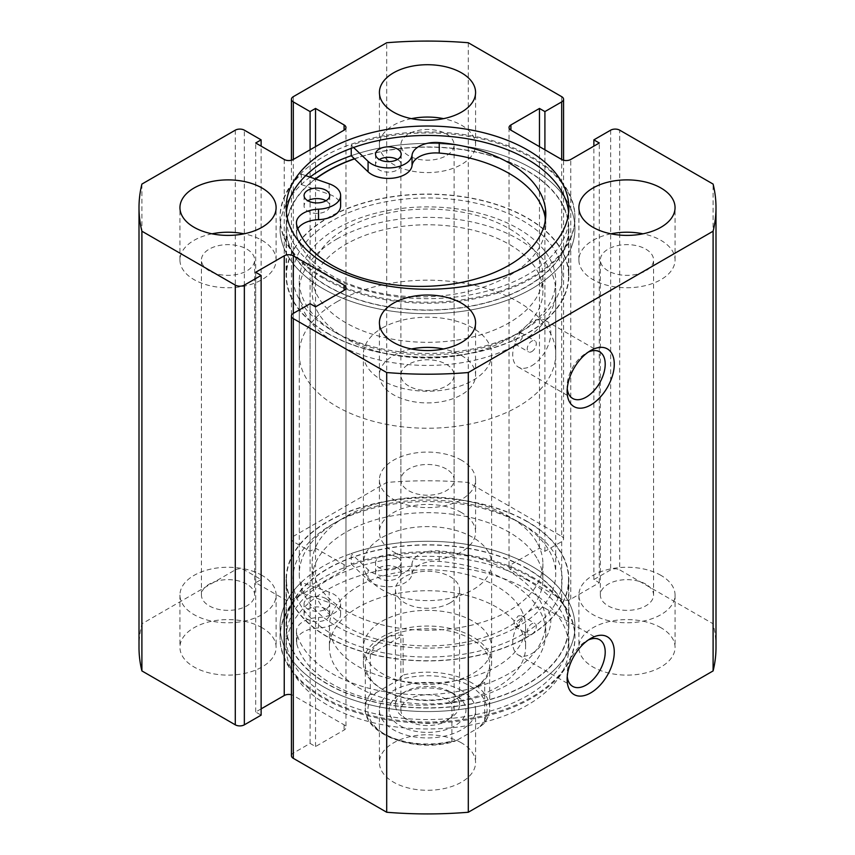 <?xml version="1.0" encoding="UTF-8"?>
<svg xmlns="http://www.w3.org/2000/svg" width="855" height="855" viewBox="0 0 855 855"><rect width="100%" height="100%" fill="white"/><g stroke="black" fill="none" stroke-linecap="round" stroke-linejoin="round"><path stroke-width="0.64" stroke-dasharray="4.28 3.21" d="M336.827 333.279L332.296 330.661A134.63 77.73 180 0 1 332.296 220.729A134.63 77.73 180 0 1 522.704 220.729A134.63 77.73 180 0 1 522.704 330.661A134.63 77.73 180 0 1 332.296 330.661L336.827 333.268A128.229 74.032 0 0 0 336.827 333.279A128.229 74.032 0 0 0 518.173 333.279L513.887 338.869L514.902 344.031L518.173 343.742L522.255 338.046L521.315 332.926L518.173 333.279A128.229 74.032 0 0 0 518.173 333.268A128.229 74.032 0 0 0 555.729 280.932A128.229 74.032 0 0 0 518.173 228.584A128.229 74.032 0 0 0 378.434 212.532A128.229 74.032 0 0 0 299.271 280.932A128.229 74.032 0 0 0 336.827 333.268M518.173 521.721L522.704 524.339A134.63 77.73 0 0 0 332.296 524.339A134.63 77.73 0 0 0 332.296 634.271A134.63 77.73 0 0 0 522.704 634.271A134.63 77.73 0 0 0 522.704 524.339L518.173 521.732A128.229 74.032 180 0 1 518.173 521.732A128.229 74.032 180 0 1 555.729 574.068A128.229 74.032 180 0 1 518.173 626.416L522.255 620.719L521.315 615.6L518.173 615.953L513.887 621.542L514.902 626.704L518.173 626.416A128.229 74.032 180 0 1 336.827 626.416A128.229 74.032 180 0 1 299.271 574.068A128.229 74.032 180 0 1 336.827 521.732A128.229 74.032 180 0 1 518.173 521.721M588.315 639.978A26.922 15.55 120 0 0 586.167 641.079L590.698 638.461L586.167 641.079A26.922 15.55 120 0 0 567.132 674.05A26.922 15.55 120 0 0 567.25 676.465M588.315 352.068A26.922 15.55 120 0 0 586.167 353.168L590.698 350.55L586.167 353.168A26.922 15.55 120 0 0 567.132 386.139A26.922 15.55 120 0 0 567.25 388.555M531.767 351.597A6.413 3.698 120 0 0 535.957 345.944A6.413 3.698 120 0 0 534.974 340.814A6.413 3.698 120 0 0 531.767 341.124A6.413 3.698 120 0 0 527.578 346.777A6.413 3.698 120 0 0 528.561 351.918A6.413 3.698 120 0 0 531.767 351.597M531.767 634.271A6.413 3.698 120 0 0 535.957 628.617A6.413 3.698 120 0 0 534.974 623.487A6.413 3.698 120 0 0 531.767 623.797A6.413 3.698 120 0 0 527.578 629.451A6.413 3.698 120 0 0 528.561 634.592A6.413 3.698 120 0 0 531.767 634.271M531.767 365.726A26.922 15.55 120 0 0 549.359 342A26.922 15.55 120 0 0 545.234 320.422A26.922 15.55 120 0 0 531.767 321.758A26.922 15.55 120 0 0 514.176 345.484A26.922 15.55 120 0 0 518.301 367.062A26.922 15.55 120 0 0 531.767 365.726M531.767 653.637A26.922 15.55 120 0 0 549.359 629.911A26.922 15.55 120 0 0 545.234 608.333A26.922 15.55 120 0 0 531.767 609.668A26.922 15.55 120 0 0 514.176 633.395A26.922 15.55 120 0 0 518.301 654.973A26.922 15.55 120 0 0 531.767 653.637M286.372 212.35A141.364 81.62 0 0 0 286.136 217.063A141.364 81.62 0 0 0 327.54 274.776A141.364 81.62 0 0 0 481.6 292.463A141.364 81.62 0 0 0 568.864 217.063A141.364 81.62 0 0 0 568.628 212.35M323.233 288.776A147.455 85.137 0 0 0 483.93 307.234A147.455 85.137 0 0 0 574.955 228.584A147.455 85.137 0 0 0 531.767 168.382A147.455 85.137 0 0 0 351.234 155.717A147.455 85.137 180 0 1 531.778 168.382A147.455 85.137 180 0 1 574.955 228.584A147.455 85.137 180 0 1 483.93 307.234A147.455 85.137 180 0 1 323.222 288.776A147.455 85.137 180 0 1 280.045 228.584A147.455 85.137 0 0 0 323.233 288.776M323.233 277.266A147.455 85.137 0 0 0 483.93 295.712A147.455 85.137 0 0 0 574.955 217.063A147.455 85.137 0 0 0 531.767 156.86A147.455 85.137 0 0 0 371.07 138.414A147.455 85.137 0 0 0 280.045 217.063A147.455 85.137 0 0 0 323.233 277.266M327.54 333.407A141.364 81.62 0 0 0 481.6 351.095A141.364 81.62 0 0 0 568.864 275.695A141.364 81.62 0 0 0 527.46 217.982A141.364 81.62 0 0 0 373.4 200.284A141.364 81.62 0 0 0 286.136 275.695A141.364 81.62 0 0 0 327.54 333.407M315.281 178.952A141.364 81.62 0 0 0 286.136 228.584A141.364 81.62 0 0 0 327.54 286.297A141.364 81.62 0 0 0 481.6 303.985A141.364 81.62 0 0 0 568.864 228.584A141.364 81.62 0 0 0 527.46 170.872A141.364 81.62 0 0 0 354.387 158.731M527.46 580.224A141.364 81.62 0 0 0 373.4 562.537A141.364 81.62 0 0 0 286.136 637.937A141.364 81.62 0 0 0 327.54 695.649A141.364 81.62 0 0 0 481.6 713.337A141.364 81.62 0 0 0 568.864 637.937A141.364 81.62 0 0 0 527.46 580.224M527.46 589.651A141.364 81.62 0 0 0 373.4 571.952A141.364 81.62 0 0 0 286.136 647.363A141.364 81.62 0 0 0 327.54 705.076A141.364 81.62 0 0 0 481.6 722.764A141.364 81.62 0 0 0 568.864 647.363A141.364 81.62 0 0 0 527.46 589.651M531.767 566.224A147.455 85.137 0 0 0 371.07 547.766A147.455 85.137 0 0 0 280.045 626.416A147.455 85.137 0 0 0 323.233 686.618A147.455 85.137 0 0 0 483.93 705.076A147.455 85.137 0 0 0 574.955 626.416A147.455 85.137 0 0 0 531.767 566.224A147.455 85.137 0 0 0 351.223 553.559L368.067 569.644A23.726 13.691 0 0 0 371.594 572.241A23.726 13.691 0 0 0 396.688 575.383A23.726 13.691 0 0 0 412.035 563.498A23.726 13.691 180 0 1 439.246 550.909A125.247 72.312 180 0 1 509.099 571.268A125.247 72.312 180 0 1 545.779 622.397A125.247 72.312 180 0 1 468.465 689.205A125.247 72.312 180 0 1 331.986 673.526A125.247 72.312 180 0 1 296.706 633.202A23.726 13.691 180 0 1 296.439 631.15A23.726 13.691 180 0 1 318.53 617.492A23.726 13.691 0 0 0 340.611 603.822A23.726 13.691 0 0 0 329.164 592.109L301.302 582.383A147.455 85.137 0 0 0 280.045 626.416A147.455 85.137 0 0 0 323.233 686.618A147.455 85.137 0 0 0 483.93 705.076A147.455 85.137 0 0 0 574.955 626.416A147.455 85.137 0 0 0 531.767 566.224M531.767 577.734A147.455 85.137 0 0 0 371.07 559.288A147.455 85.137 0 0 0 280.045 637.937A147.455 85.137 0 0 0 323.233 698.14A147.455 85.137 0 0 0 483.93 716.586A147.455 85.137 0 0 0 574.955 637.937A147.455 85.137 0 0 0 531.767 577.734M527.46 521.593A141.364 81.62 0 0 0 373.4 503.905A141.364 81.62 0 0 0 286.136 579.305A141.364 81.62 0 0 0 327.54 637.018A141.364 81.62 0 0 0 481.6 654.716A141.364 81.62 0 0 0 568.864 579.305A141.364 81.62 0 0 0 527.46 521.593M527.46 568.703A141.364 81.62 0 0 0 373.4 551.015A141.364 81.62 0 0 0 286.136 626.416A141.364 81.62 0 0 0 327.54 684.128A141.364 81.62 0 0 0 481.6 701.827A141.364 81.62 0 0 0 568.864 626.416A141.364 81.62 0 0 0 527.46 568.703M262.036 627.73A48.083 27.766 0 0 0 209.635 621.713A48.083 27.766 0 0 0 179.945 647.363A48.083 27.766 0 0 0 194.032 666.986A48.083 27.766 0 0 0 246.432 673.003A48.083 27.766 0 0 0 276.112 647.363A48.083 27.766 0 0 0 262.036 627.73M262.036 575.383A48.083 27.766 0 0 0 209.635 569.366A48.083 27.766 0 0 0 179.945 595.016A48.083 27.766 0 0 0 194.032 614.638A48.083 27.766 0 0 0 246.432 620.655A48.083 27.766 0 0 0 276.112 595.016A48.083 27.766 0 0 0 262.036 575.383M461.497 512.562A48.083 27.766 0 0 0 409.096 506.545A48.083 27.766 0 0 0 379.417 532.195A48.083 27.766 0 0 0 393.503 551.828A48.083 27.766 0 0 0 445.904 557.845A48.083 27.766 0 0 0 475.583 532.195A48.083 27.766 0 0 0 461.497 512.562M461.497 460.214A48.083 27.766 0 0 0 409.096 454.197A48.083 27.766 0 0 0 379.417 479.847A48.083 27.766 0 0 0 393.503 499.48A48.083 27.766 0 0 0 445.904 505.497A48.083 27.766 0 0 0 475.583 479.847A48.083 27.766 0 0 0 461.497 460.214M461.497 742.888A48.083 27.766 0 0 0 409.096 736.871A48.083 27.766 0 0 0 379.417 762.521A48.083 27.766 0 0 0 393.503 782.154A48.083 27.766 0 0 0 445.904 788.171A48.083 27.766 0 0 0 475.583 762.521A48.083 27.766 0 0 0 461.497 742.888M461.497 690.541A48.083 27.766 0 0 0 409.096 684.524A48.083 27.766 0 0 0 379.417 710.174A48.083 27.766 0 0 0 393.503 729.807A48.083 27.766 0 0 0 445.904 735.824A48.083 27.766 0 0 0 475.583 710.174A48.083 27.766 0 0 0 461.497 690.541M660.968 627.73A48.083 27.766 0 0 0 608.568 621.713A48.083 27.766 0 0 0 578.888 647.363A48.083 27.766 0 0 0 592.964 666.986A48.083 27.766 0 0 0 645.365 673.003A48.083 27.766 0 0 0 675.055 647.363A48.083 27.766 0 0 0 660.968 627.73M660.968 575.383A48.083 27.766 0 0 0 608.568 569.366A48.083 27.766 0 0 0 578.888 595.016A48.083 27.766 0 0 0 592.964 614.638A48.083 27.766 0 0 0 645.365 620.655A48.083 27.766 0 0 0 675.055 595.016A48.083 27.766 0 0 0 660.968 575.383M212.008 233.81A48.083 27.766 0 0 0 179.945 259.984A48.083 27.766 0 0 0 194.032 279.617A48.083 27.766 0 0 0 246.432 285.634A48.083 27.766 0 0 0 276.112 259.984A48.083 27.766 0 0 0 262.036 240.362A48.083 27.766 0 0 0 244.06 233.81M411.469 118.653A48.083 27.766 0 0 0 379.417 144.826A48.083 27.766 0 0 0 393.503 164.459A48.083 27.766 0 0 0 445.904 170.476A48.083 27.766 0 0 0 475.583 144.826A48.083 27.766 0 0 0 461.497 125.193A48.083 27.766 0 0 0 443.531 118.653M411.469 348.979A48.083 27.766 0 0 0 379.417 375.153A48.083 27.766 0 0 0 393.503 394.786A48.083 27.766 0 0 0 445.904 400.803A48.083 27.766 0 0 0 475.583 375.153A48.083 27.766 0 0 0 461.497 355.52A48.083 27.766 0 0 0 443.531 348.979M610.94 233.81A48.083 27.766 0 0 0 578.888 259.984A48.083 27.766 0 0 0 592.964 279.617A48.083 27.766 0 0 0 645.365 285.634A48.083 27.766 0 0 0 675.055 259.984A48.083 27.766 0 0 0 660.968 240.362A48.083 27.766 0 0 0 642.992 233.81M608.151 270.853A26.601 15.358 180 0 1 600.36 259.984A26.601 15.358 180 0 1 616.786 245.802A26.601 15.358 180 0 1 645.782 249.126A26.601 15.358 180 0 1 653.573 259.984A26.601 15.358 180 0 1 637.146 274.177A26.601 15.358 180 0 1 608.151 270.853M645.782 584.147A26.601 15.358 0 0 0 616.786 580.823A26.601 15.358 0 0 0 600.36 595.016A26.601 15.358 0 0 0 608.151 605.874A26.601 15.358 0 0 0 637.146 609.198A26.601 15.358 0 0 0 653.573 595.016A26.601 15.358 0 0 0 645.782 584.147M408.69 386.011A26.601 15.358 180 0 1 400.899 375.153A26.601 15.358 180 0 1 417.315 360.96A26.601 15.358 180 0 1 446.31 364.294A26.601 15.358 180 0 1 454.101 375.153A26.601 15.358 180 0 1 437.685 389.346A26.601 15.358 180 0 1 408.69 386.011M446.31 699.315A26.601 15.358 0 0 0 417.315 695.981A26.601 15.358 0 0 0 400.899 710.174A26.601 15.358 0 0 0 408.69 721.032A26.601 15.358 0 0 0 437.685 724.367A26.601 15.358 0 0 0 454.101 710.174A26.601 15.358 0 0 0 446.31 699.315M408.69 155.685A26.601 15.358 180 0 1 400.899 144.826A26.601 15.358 180 0 1 417.315 130.633A26.601 15.358 180 0 1 446.31 133.968A26.601 15.358 180 0 1 454.101 144.826A26.601 15.358 180 0 1 437.685 159.019A26.601 15.358 180 0 1 408.69 155.685M446.31 468.989A26.601 15.358 0 0 0 417.315 465.654A26.601 15.358 0 0 0 400.899 479.847A26.601 15.358 0 0 0 408.69 490.706A26.601 15.358 0 0 0 437.685 494.04A26.601 15.358 0 0 0 454.101 479.847A26.601 15.358 0 0 0 446.31 468.989M209.219 270.853A26.601 15.358 180 0 1 201.427 259.984A26.601 15.358 180 0 1 217.854 245.802A26.601 15.358 180 0 1 246.849 249.126A26.601 15.358 180 0 1 254.64 259.984A26.601 15.358 180 0 1 238.214 274.177A26.601 15.358 180 0 1 209.219 270.853M246.849 584.147A26.601 15.358 0 0 0 217.854 580.823A26.601 15.358 0 0 0 201.427 595.016A26.601 15.358 0 0 0 209.219 605.874A26.601 15.358 0 0 0 238.214 609.198A26.601 15.358 0 0 0 254.64 595.016A26.601 15.358 0 0 0 246.849 584.147M715.998 647.363A288.498 166.565 0 0 0 713.102 623.797L619.715 569.89L619.715 130.174M291.437 755.713A6.413 3.698 180 0 1 293.308 753.095L310.087 743.412L315.527 746.554L344.084 730.063A6.413 3.698 0 0 0 345.965 727.445A6.413 3.698 0 0 0 344.084 724.826L293.308 695.521A6.413 3.698 0 0 0 291.437 694.762M261.128 708.87L255.688 712.001L261.128 715.143M235.285 130.174L235.285 569.89L141.898 623.797A288.498 166.565 0 0 0 139.002 647.363M235.285 569.89A6.413 3.698 180 0 1 244.348 569.89L261.128 579.572L255.688 582.715L284.245 599.195A6.413 3.698 0 0 0 293.308 599.195L344.084 569.89A6.413 3.698 0 0 0 345.965 567.271A6.413 3.698 0 0 0 344.084 564.653L315.527 548.162L310.087 551.304L293.308 541.621A6.413 3.698 180 0 1 291.437 539.003A6.413 3.698 180 0 1 293.308 536.384L293.308 96.668M561.692 96.668L561.692 536.384L468.305 482.466A288.498 166.565 0 0 0 386.695 482.466L293.308 536.384M561.692 536.384A6.413 3.698 180 0 1 563.563 539.003A6.413 3.698 180 0 1 561.692 541.621L544.913 551.304L539.473 548.162L510.916 564.653A6.413 3.698 0 0 0 509.035 567.271A6.413 3.698 0 0 0 510.916 569.89L561.692 599.195A6.413 3.698 0 0 0 570.755 599.195L599.312 582.715L593.872 579.572L610.652 569.89A6.413 3.698 180 0 1 619.715 569.89M386.695 482.466L386.695 42.75M713.102 623.797L713.102 184.082M468.305 42.75L468.305 482.466M141.898 184.082L141.898 623.797M593.872 579.572L593.872 146.13M599.312 582.715L599.312 142.999M539.473 548.162L539.473 146.654M544.913 551.304L544.913 149.796M255.688 712.001L255.688 272.285M315.527 746.554L315.527 306.838M310.087 743.412L310.087 303.696M310.087 551.304L310.087 149.796M315.527 548.162L315.527 146.654M255.688 582.715L255.688 142.999M261.128 579.572L261.128 146.13M310.034 177.113A147.455 85.137 0 0 0 280.045 228.584A147.455 85.137 180 0 1 301.302 184.541L329.164 194.267A23.726 13.691 180 0 1 333.674 196.297A23.726 13.691 180 0 1 340.621 205.98M397.436 557.332A12.825 7.406 0 0 0 383.468 555.718A12.825 7.406 0 0 0 375.548 562.558A12.825 7.406 0 0 0 379.299 567.795A12.825 7.406 0 0 0 393.279 569.398A12.825 7.406 0 0 0 401.187 562.558A12.825 7.406 0 0 0 397.436 557.332M397.436 567.795A12.825 7.406 0 0 0 383.468 566.192A12.825 7.406 0 0 0 375.548 573.032A12.825 7.406 0 0 0 379.299 578.269A12.825 7.406 0 0 0 393.279 579.872A12.825 7.406 0 0 0 401.187 573.032A12.825 7.406 0 0 0 397.436 567.795M325.958 598.596A12.825 7.406 0 0 0 311.99 596.993A12.825 7.406 0 0 0 304.07 603.822A12.825 7.406 0 0 0 307.821 609.059A12.825 7.406 0 0 0 321.801 610.662A12.825 7.406 0 0 0 329.72 603.822A12.825 7.406 0 0 0 325.958 598.596M325.958 609.059A12.825 7.406 0 0 0 311.99 607.456A12.825 7.406 0 0 0 304.07 614.296A12.825 7.406 0 0 0 307.821 619.533A12.825 7.406 0 0 0 321.801 621.136A12.825 7.406 0 0 0 329.72 614.296A12.825 7.406 0 0 0 325.958 609.059M351.223 564.033L368.067 580.117A23.726 13.691 0 0 0 371.594 582.715A23.726 13.691 0 0 0 396.688 585.857A23.726 13.691 0 0 0 412.035 573.972A23.726 13.691 180 0 1 439.246 561.372A125.247 72.312 180 0 1 509.099 581.742A125.247 72.312 180 0 1 545.779 632.871A125.247 72.312 180 0 1 468.465 699.679A125.247 72.312 180 0 1 331.986 684A125.247 72.312 180 0 1 296.706 643.665A23.726 13.691 180 0 1 296.439 641.624A23.726 13.691 180 0 1 318.53 627.955A23.726 13.691 0 0 0 340.611 614.296A23.726 13.691 0 0 0 329.164 602.572L301.302 592.857A147.455 85.137 0 0 0 280.045 636.889A147.455 85.137 0 0 0 323.233 697.092A147.455 85.137 0 0 0 483.93 715.539A147.455 85.137 0 0 0 574.955 636.889A147.455 85.137 0 0 0 531.767 576.687A147.455 85.137 0 0 0 351.223 564.033L351.223 553.559M301.302 592.857L301.302 582.383M404.832 691.855L400.3 694.474A38.464 22.209 0 0 0 400.3 725.884A38.464 22.209 0 0 0 454.7 725.884A38.464 22.209 0 0 0 454.7 694.474A38.464 22.209 0 0 0 400.3 694.474L404.832 691.855A32.052 18.511 180 0 1 450.168 691.855A32.052 18.511 180 0 1 459.552 704.937A32.052 18.511 180 0 1 450.168 718.029A32.052 18.511 180 0 1 415.231 722.037A32.052 18.511 180 0 1 395.448 704.937A32.052 18.511 180 0 1 404.832 691.855M450.168 602.861A32.052 18.511 180 0 1 415.231 606.879A32.052 18.511 180 0 1 395.448 589.779A32.052 18.511 180 0 1 404.832 576.687A32.052 18.511 180 0 1 439.769 572.679A32.052 18.511 180 0 1 459.552 589.779A32.052 18.511 180 0 1 450.168 602.861M370.301 693.993A62.191 35.899 0 0 0 365.309 708.079A62.191 35.899 0 0 0 451.9 741.103L453.866 741.616L457.682 739.864A59.626 34.424 180 0 1 385.338 734.52A59.626 34.424 180 0 1 376.082 692.753C373.699 694.484 371.775 694.901 370.301 693.993L370.301 654.214C373.453 647.524 377.867 642.533 383.521 639.241A62.191 35.899 180 0 1 451.301 631.46A62.191 35.899 180 0 1 489.691 664.634A62.191 35.899 180 0 1 471.479 690.017L472.836 689.237A64.114 37.011 180 0 1 382.164 689.237A64.114 37.011 180 0 1 363.386 663.063A64.114 37.011 180 0 1 382.164 636.889A64.114 37.011 180 0 1 452.038 628.863A64.114 37.011 180 0 1 491.614 663.063A64.114 37.011 180 0 1 472.836 689.237L471.479 690.017A62.191 35.899 180 0 1 383.521 690.017A62.191 35.899 180 0 1 365.309 664.634A62.191 35.899 180 0 1 383.521 639.241C389.207 635.992 395.737 634.667 403.1 635.276L403.1 675.055L397.319 680.484A59.626 34.424 180 0 1 469.662 685.838A59.626 34.424 180 0 1 478.918 727.594L484.048 723.587L484.7 722.165A62.191 35.899 0 0 0 489.691 708.079A62.191 35.899 0 0 0 403.1 675.055M336.827 239.047A128.229 74.032 180 0 1 476.566 223.005A128.229 74.032 180 0 1 555.729 291.395A128.229 74.032 180 0 1 518.173 343.742A128.229 74.032 180 0 1 378.434 359.795A128.229 74.032 180 0 1 299.271 291.395A128.229 74.032 180 0 1 336.827 239.047M336.827 301.868A128.229 74.032 180 0 1 476.566 285.816A128.229 74.032 180 0 1 555.729 354.216A128.229 74.032 180 0 1 518.173 406.563A128.229 74.032 180 0 1 378.434 422.605A128.229 74.032 180 0 1 299.271 354.216A128.229 74.032 180 0 1 336.827 301.868M382.164 328.042A64.114 37.011 180 0 1 452.038 320.016A64.114 37.011 180 0 1 491.614 354.216A64.114 37.011 180 0 1 472.836 380.39A64.114 37.011 180 0 1 402.962 388.416A64.114 37.011 180 0 1 363.386 354.216A64.114 37.011 180 0 1 382.164 328.042M451.9 741.103L451.9 701.324L471.479 690.017L484.7 682.386L484.7 722.165M376.082 692.753L397.319 680.484M370.301 654.214L403.1 635.276M457.682 739.864L478.918 727.594M451.9 701.324L484.7 682.386M354.547 158.891A141.043 81.428 180 0 1 394.155 149.454A141.043 81.428 180 0 1 568.543 228.584A141.043 81.428 180 0 1 460.845 307.704A141.043 81.428 180 0 1 286.457 228.584A141.043 81.428 180 0 1 315.548 179.048M460.845 354.814A141.043 81.428 180 0 1 286.457 275.695A141.043 81.428 180 0 1 394.155 196.565A141.043 81.428 180 0 1 568.543 275.695A141.043 81.428 180 0 1 460.845 354.814M454.785 340.429A115.404 66.626 180 0 1 312.096 275.695A115.404 66.626 180 0 1 400.215 210.95A115.404 66.626 180 0 1 542.904 275.695A115.404 66.626 180 0 1 454.785 340.429M454.785 356.14A115.404 66.626 180 0 1 312.096 291.395A115.404 66.626 180 0 1 400.215 226.661A115.404 66.626 180 0 1 542.904 291.395A115.404 66.626 180 0 1 454.785 356.14M537.731 543.887A115.404 66.626 180 0 1 542.904 563.605A115.404 66.626 180 0 1 444.76 629.483A115.404 66.626 180 0 1 317.269 583.313A115.404 66.626 180 0 1 312.096 563.605A115.404 66.626 180 0 1 410.24 497.728A115.404 66.626 180 0 1 537.731 543.887M537.731 559.598A115.404 66.626 180 0 1 542.904 579.305A115.404 66.626 180 0 1 444.76 645.183A115.404 66.626 180 0 1 317.269 599.013A115.404 66.626 180 0 1 312.096 579.305A115.404 66.626 180 0 1 410.24 513.428A115.404 66.626 180 0 1 537.731 559.598M366.261 658.307A64.114 37.011 180 0 1 363.386 647.363A64.114 37.011 180 0 1 417.913 610.759A64.114 37.011 180 0 1 488.739 636.409A64.114 37.011 180 0 1 491.614 647.363A64.114 37.011 180 0 1 437.087 683.957A64.114 37.011 180 0 1 366.261 658.307M366.261 574.549A64.114 37.011 180 0 1 363.386 563.605A64.114 37.011 180 0 1 417.913 527.001A64.114 37.011 180 0 1 488.739 552.651A64.114 37.011 180 0 1 491.614 563.605A64.114 37.011 180 0 1 437.087 600.199A64.114 37.011 180 0 1 366.261 574.549M521.197 609.668A98.09 56.633 180 0 1 525.59 626.416A98.09 56.633 180 0 1 442.174 682.418A98.09 56.633 180 0 1 333.803 643.174A98.09 56.633 180 0 1 329.41 626.416A98.09 56.633 180 0 1 412.826 570.424A98.09 56.633 180 0 1 521.197 609.668M521.197 630.605A98.09 56.633 180 0 1 525.59 647.363A98.09 56.633 180 0 1 442.174 703.355A98.09 56.633 180 0 1 333.803 664.111A98.09 56.633 180 0 1 329.41 647.363A98.09 56.633 180 0 1 412.826 591.361A98.09 56.633 180 0 1 521.197 630.605M562.237 555.216A141.043 81.428 180 0 1 568.543 579.305A141.043 81.428 180 0 1 448.597 659.825A141.043 81.428 180 0 1 292.763 603.395A141.043 81.428 180 0 1 286.457 579.305A141.043 81.428 180 0 1 406.403 498.796A141.043 81.428 180 0 1 562.237 555.216M562.237 602.326A141.043 81.428 180 0 1 568.543 626.416A141.043 81.428 180 0 1 448.597 706.935A141.043 81.428 180 0 1 292.763 650.505A141.043 81.428 180 0 1 286.457 626.416A141.043 81.428 180 0 1 406.403 545.907A141.043 81.428 180 0 1 562.237 602.326M325.958 200.754L325.958 200.754A12.825 7.406 180 0 1 329.72 205.98A12.825 7.406 180 0 1 321.801 212.82A12.825 7.406 180 0 1 307.832 211.217A12.825 7.406 180 0 1 304.07 205.98A12.825 7.406 180 0 1 307.832 200.754M397.436 159.49A12.825 7.406 180 0 1 397.447 159.49A12.825 7.406 180 0 1 401.198 164.726A12.825 7.406 180 0 1 393.279 171.556A12.825 7.406 180 0 1 379.31 169.953A12.825 7.406 180 0 1 375.548 164.726A12.825 7.406 180 0 1 379.31 159.49M297.861 228.638A23.726 13.691 0 0 0 296.439 233.308A23.726 13.691 0 0 0 296.706 235.36A125.247 72.312 0 0 0 331.975 275.695A125.247 72.312 0 0 0 468.465 291.363A125.247 72.312 0 0 0 545.789 224.566A125.247 72.312 0 0 0 545.458 219.329M353.585 147.488L351.234 145.243A147.455 85.137 180 0 1 531.778 157.918A147.455 85.137 180 0 1 574.955 218.111A147.455 85.137 180 0 1 483.93 296.76A147.455 85.137 180 0 1 323.222 278.303A147.455 85.137 180 0 1 280.045 218.111A147.455 85.137 180 0 1 301.302 174.067L301.302 184.541M351.234 145.243L351.234 148.343M301.302 174.067L305.727 175.617M610.652 130.174L610.652 569.89M570.755 599.195L570.755 159.479M510.916 569.89L510.916 564.653M561.692 541.621L561.692 599.195M293.308 753.095L293.308 695.521M344.084 724.826L344.084 730.063M293.308 599.195L293.308 541.621M344.084 564.653L344.084 569.89M284.245 159.479L284.245 599.195M244.348 569.89L244.348 130.174M368.067 580.117L368.067 569.644M439.246 561.372L439.246 550.909M329.164 602.572L329.164 592.109M318.53 627.955L318.53 617.492M296.706 643.665L296.706 633.202M412.035 573.972L412.035 563.498M329.164 183.793L329.164 194.267M296.706 224.886L296.706 235.36M336.827 521.732L332.296 524.339M521.315 332.926L534.974 340.814M521.315 615.6L534.974 623.487M545.234 320.422L599.633 351.833M545.234 608.333L599.633 639.743M568.864 207.637L568.864 217.063M574.955 217.063L574.955 218.111M568.864 228.584L568.864 275.695M286.136 647.363L286.136 637.937M280.045 637.937L280.045 636.889M286.136 626.416L286.136 579.305M179.945 595.016L179.945 647.363M379.417 479.847L379.417 532.195M379.417 710.174L379.417 762.521M578.888 595.016L578.888 647.363M179.945 259.984L179.945 207.637M379.417 144.826L379.417 92.479M379.417 375.153L379.417 322.805M578.888 259.984L578.888 207.637M600.36 595.016L600.36 259.984M400.899 710.174L400.899 375.153M400.899 479.847L400.899 144.826M201.427 595.016L201.427 259.984M299.271 280.932L299.271 574.068M555.729 280.932L555.729 574.068M254.64 595.016L254.64 259.984M454.101 479.847L454.101 144.826M454.101 710.174L454.101 375.153M653.573 595.016L653.573 259.984M675.055 259.984L675.055 207.637M475.583 375.153L475.583 322.805M475.583 144.826L475.583 92.479M276.112 259.984L276.112 207.637M675.055 595.016L675.055 647.363M475.583 710.174L475.583 762.521M475.583 479.847L475.583 532.195M276.112 595.016L276.112 647.363M345.965 127.555L345.965 567.271M291.437 539.003L291.437 160.238M345.965 287.729L345.965 727.445M509.035 127.555L509.035 567.271M563.563 539.003L563.563 160.238M568.864 626.416L568.864 579.305M574.955 637.937L574.955 636.889M568.864 647.363L568.864 637.937M286.136 228.584L286.136 275.695M280.045 217.063L280.045 218.111M286.136 207.637L286.136 217.063M518.301 654.973L572.7 686.383M518.301 367.062L572.7 398.473M514.902 626.704L528.561 634.592M514.902 344.031L528.561 351.918M567.132 386.139L567.132 391.376M567.132 674.05L567.132 679.287M518.173 333.268L522.704 330.661M375.548 573.032L375.548 562.558M304.07 614.296L304.07 603.822M545.779 632.871L545.779 622.397M340.611 614.296L340.611 603.822M296.439 641.624L296.439 631.15M329.72 614.296L329.72 603.822M401.187 573.032L401.187 562.558M395.448 589.779L395.448 704.937M555.729 291.395L555.729 354.216M491.614 354.216L491.614 663.063M363.386 354.216L363.386 663.063M299.271 291.395L299.271 354.216M383.521 690.017L382.164 689.237M365.309 664.634L365.309 708.079C363.439 734.413 414.953 753.479 453.866 741.616M489.691 664.634L489.691 708.079C489.659 713.519 487.788 718.681 484.048 723.587M459.552 589.779L459.552 704.937M450.168 691.855L454.7 694.474M286.457 228.584L286.457 275.695M312.096 275.695L312.096 291.395M542.904 275.695L542.904 291.395M568.543 228.584L568.543 275.695M542.904 563.605L542.904 579.305M363.386 563.605L363.386 647.363M525.59 626.416L525.59 647.363M568.543 579.305L568.543 626.416M286.457 579.305L286.457 626.416M329.41 626.416L329.41 647.363M491.614 563.605L491.614 647.363M312.096 563.605L312.096 579.305M304.07 195.517L304.07 205.98M375.548 154.253L375.548 164.726M545.789 214.092L545.789 224.566M296.439 222.845L296.439 233.308M401.198 154.253L401.198 164.726M329.72 195.517L329.72 205.98"/><path stroke-width="1.28" d="M590.698 638.461L590.698 638.461A33.334 19.248 -60 0 1 614.275 652.066A33.334 19.248 -60 0 1 590.698 692.903A33.334 19.248 -60 0 1 567.132 679.287A33.334 19.248 -60 0 1 590.698 638.461L590.698 638.461M567.25 676.465A26.922 15.55 120 0 0 572.7 686.383A26.922 15.55 120 0 0 586.167 685.047A26.922 15.55 120 0 0 603.758 661.321A26.922 15.55 120 0 0 599.633 639.743A26.922 15.55 120 0 0 588.315 639.978M590.698 350.55L590.698 350.55A33.334 19.248 -60 0 1 614.275 364.155A33.334 19.248 -60 0 1 590.698 404.992A33.334 19.248 -60 0 1 567.132 391.376A33.334 19.248 -60 0 1 590.698 350.55L590.698 350.55M567.25 388.555A26.922 15.55 120 0 0 572.7 398.473A26.922 15.55 120 0 0 586.167 397.137A26.922 15.55 120 0 0 603.758 373.411A26.922 15.55 120 0 0 599.633 351.833A26.922 15.55 120 0 0 588.315 352.068M568.628 212.35A141.364 81.62 0 0 0 527.46 159.351A141.364 81.62 0 0 0 377.194 140.786A141.364 81.62 0 0 0 286.372 212.35M327.54 265.349A141.364 81.62 0 0 0 481.6 283.048A141.364 81.62 0 0 0 568.864 207.637A141.364 81.62 0 0 0 527.46 149.924A141.364 81.62 0 0 0 373.4 132.236A141.364 81.62 0 0 0 286.136 207.637A141.364 81.62 0 0 0 327.54 265.349M262.036 188.014A48.083 27.766 0 0 0 209.635 181.997A48.083 27.766 0 0 0 179.945 207.637A48.083 27.766 0 0 0 194.032 227.27A48.083 27.766 0 0 0 246.432 233.287A48.083 27.766 0 0 0 276.112 207.637A48.083 27.766 0 0 0 262.036 188.014M244.06 233.81A48.083 27.766 0 0 0 212.008 233.81M461.497 72.846A48.083 27.766 0 0 0 409.096 66.829A48.083 27.766 0 0 0 379.417 92.479A48.083 27.766 0 0 0 393.503 112.112A48.083 27.766 0 0 0 445.904 118.129A48.083 27.766 0 0 0 475.583 92.479A48.083 27.766 0 0 0 461.497 72.846M443.531 118.653A48.083 27.766 0 0 0 411.469 118.653M461.497 303.172A48.083 27.766 0 0 0 409.096 297.155A48.083 27.766 0 0 0 379.417 322.805A48.083 27.766 0 0 0 393.503 342.438A48.083 27.766 0 0 0 445.904 348.455A48.083 27.766 0 0 0 475.583 322.805A48.083 27.766 0 0 0 461.497 303.172M443.531 348.979A48.083 27.766 0 0 0 411.469 348.979M660.968 188.014A48.083 27.766 0 0 0 608.568 181.997A48.083 27.766 0 0 0 578.888 207.637A48.083 27.766 0 0 0 592.964 227.27A48.083 27.766 0 0 0 645.365 233.287A48.083 27.766 0 0 0 675.055 207.637A48.083 27.766 0 0 0 660.968 188.014M642.992 233.81A48.083 27.766 0 0 0 610.94 233.81M291.437 694.762A6.413 3.698 0 0 0 284.245 695.521L284.245 255.805A6.413 3.698 180 0 1 293.308 255.805L293.308 313.379A6.413 3.698 0 0 0 291.437 315.997A6.413 3.698 0 0 0 293.308 318.616L386.695 372.534A288.498 166.565 0 0 0 468.305 372.534L713.102 231.203A288.498 166.565 0 0 0 715.998 207.637A288.498 166.565 0 0 0 713.102 184.082L619.715 130.174A6.413 3.698 0 0 0 610.652 130.174L593.872 139.857L599.312 142.999L570.755 159.479A6.413 3.698 180 0 1 561.692 159.479L561.692 101.905L544.913 111.588L539.473 108.446L510.916 124.937L510.916 130.174L561.692 159.479M510.916 130.174A6.413 3.698 180 0 1 509.035 127.555A6.413 3.698 180 0 1 510.916 124.937M561.692 101.905A6.413 3.698 0 0 0 563.563 99.287A6.413 3.698 0 0 0 561.692 96.668L468.305 42.75A288.498 166.565 0 0 0 386.695 42.75L293.308 96.668A6.413 3.698 0 0 0 291.437 99.287A6.413 3.698 0 0 0 293.308 101.905L293.308 159.479L344.084 130.174L344.084 124.937L315.527 108.446L310.087 111.588L293.308 101.905M344.084 124.937A6.413 3.698 180 0 1 345.965 127.555A6.413 3.698 180 0 1 344.084 130.174M293.308 159.479A6.413 3.698 180 0 1 284.245 159.479L255.688 142.999L261.128 139.857L244.348 130.174A6.413 3.698 0 0 0 235.285 130.174L141.898 184.082A288.498 166.565 0 0 0 139.002 207.637A288.498 166.565 0 0 0 141.898 231.203L235.285 285.11A6.413 3.698 0 0 0 244.348 285.11L244.348 724.826A6.413 3.698 180 0 1 235.285 724.826L235.285 285.11M284.245 255.805L255.688 272.285L261.128 275.428L244.348 285.11M344.084 285.11A6.413 3.698 180 0 1 345.965 287.729A6.413 3.698 180 0 1 344.084 290.347L344.084 285.11L293.308 255.805M293.308 313.379L310.087 303.696L315.527 306.838L344.084 290.347M293.308 318.616L293.308 758.332L386.695 812.25A288.498 166.565 0 0 0 468.305 812.25L713.102 670.918A288.498 166.565 0 0 0 715.998 647.363L715.998 207.637M293.308 758.332A6.413 3.698 180 0 1 291.437 755.713L291.437 315.997M284.245 695.521L261.128 708.87M261.128 275.428L261.128 715.143L244.348 724.826M139.002 207.637L139.002 647.363A288.498 166.565 0 0 0 141.898 670.918L235.285 724.826M141.898 670.918L141.898 231.203M386.695 372.534L386.695 812.25M468.305 812.25L468.305 372.534M713.102 231.203L713.102 670.918M593.872 146.13L593.872 139.857M539.473 146.654L539.473 108.446M544.913 149.796L544.913 111.588M310.087 149.796L310.087 111.588M315.527 146.654L315.527 108.446M261.128 146.13L261.128 139.857M354.387 158.731A141.364 81.62 0 0 0 315.281 178.952M351.234 148.343L351.234 155.717A147.455 85.137 0 0 0 310.034 177.113M315.548 179.048A141.043 81.428 180 0 1 354.547 158.891M307.832 200.754A12.825 7.406 180 0 1 304.07 195.517A12.825 7.406 180 0 1 311.99 188.677A12.825 7.406 180 0 1 325.958 190.28A12.825 7.406 180 0 1 329.72 195.517A12.825 7.406 180 0 1 321.801 202.357A12.825 7.406 180 0 1 307.832 200.754A12.825 7.406 180 0 1 325.958 200.754M379.31 159.49A12.825 7.406 180 0 1 375.548 154.253A12.825 7.406 180 0 1 383.468 147.413A12.825 7.406 180 0 1 397.447 149.016A12.825 7.406 180 0 1 401.198 154.253A12.825 7.406 180 0 1 393.279 161.093A12.825 7.406 180 0 1 379.31 159.49A12.825 7.406 180 0 1 397.436 159.49M305.727 175.617L329.164 183.793A23.726 13.691 180 0 1 333.674 185.834A23.726 13.691 180 0 1 340.621 195.517A23.726 13.691 180 0 1 318.53 209.176A23.726 13.691 0 0 0 296.439 222.845A23.726 13.691 0 0 0 296.706 224.886A125.247 72.312 0 0 0 331.975 265.221A125.247 72.312 0 0 0 468.465 280.9A125.247 72.312 0 0 0 545.789 214.092A125.247 72.312 0 0 0 509.11 162.963A125.247 72.312 0 0 0 439.246 142.593A23.726 13.691 0 0 0 412.035 155.193A23.726 13.691 180 0 1 393.952 167.559A23.726 13.691 180 0 1 368.077 161.339L353.585 147.488M545.458 219.329A125.247 72.312 0 0 0 509.11 173.437A125.247 72.312 0 0 0 439.246 153.066A23.726 13.691 0 0 0 412.035 165.667A23.726 13.691 180 0 1 393.952 178.032A23.726 13.691 180 0 1 368.077 171.802L351.234 155.717M340.621 195.517L340.621 205.98A23.726 13.691 180 0 1 318.53 219.65A23.726 13.691 0 0 0 297.861 228.638M368.077 161.339L368.077 171.802M412.035 155.193L412.035 165.667M439.246 142.593L439.246 153.066M318.53 209.176L318.53 219.65M291.437 160.238L291.437 99.287M563.563 160.238L563.563 99.287"/></g></svg>
